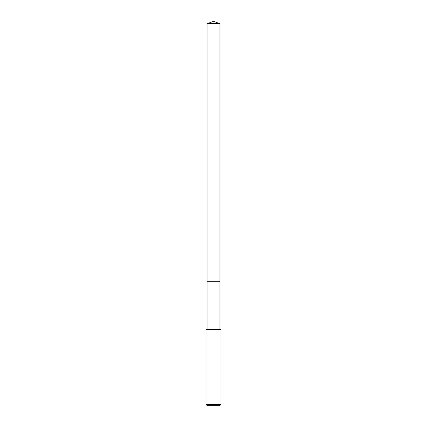 <?xml version="1.0" encoding="UTF-8"?>
<svg xmlns="http://www.w3.org/2000/svg" width="427" height="427" viewBox="0 0 427 427"><rect width="100%" height="100%" fill="white"/><g stroke="black" fill="none" stroke-linecap="round" stroke-linejoin="round"><path stroke-width="0.64" d="M219.942 329.511L219.942 23.693L207.058 23.693L207.058 281.297L219.942 281.297L207.058 281.297L207.058 23.693L213.5 21.35L207.058 23.693M213.5 329.511L206.011 329.511L206.011 404.401L220.989 404.401L220.989 329.511L213.5 329.511M206.011 404.401L207.26 405.65L219.74 405.65L220.989 404.401M213.5 21.35L219.942 23.693M207.058 329.511L207.058 281.297"/></g></svg>

